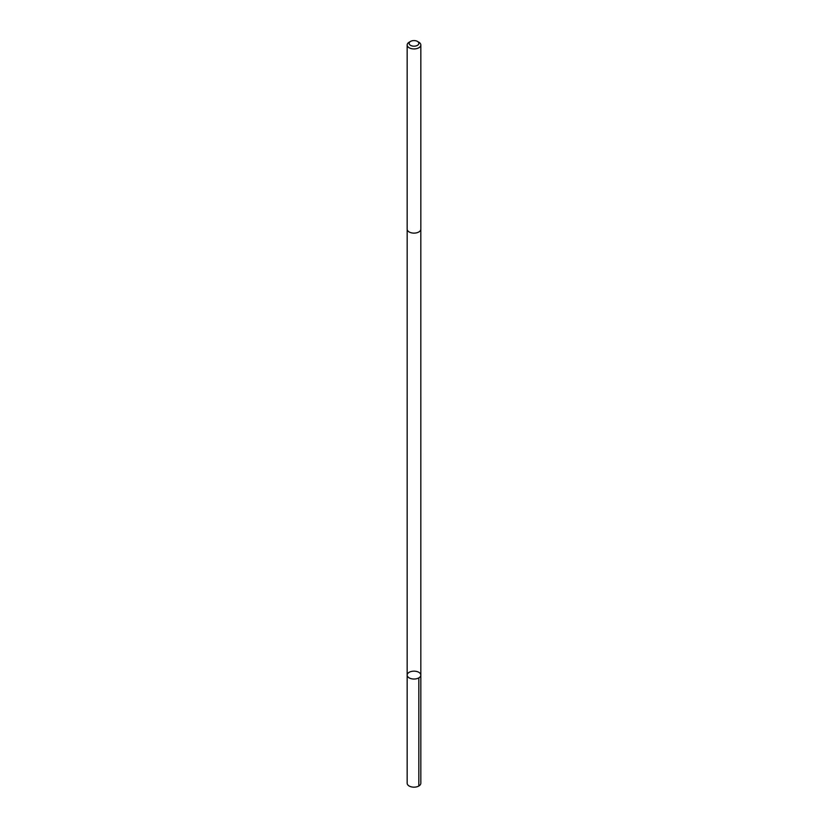 <?xml version="1.0" encoding="UTF-8"?>
<svg xmlns="http://www.w3.org/2000/svg" width="828" height="828" viewBox="0 0 828 828"><rect width="100%" height="100%" fill="white"/><g stroke="black" fill="none" stroke-linecap="round" stroke-linejoin="round"><path stroke-width="1.24" d="M410.471 671.725A6.831 3.943 180 0 1 417.353 671.663A6.831 3.943 180 0 1 420.831 675.099A6.831 3.943 180 0 1 414 679.032A6.831 3.943 180 0 1 407.169 675.099A6.831 3.943 180 0 1 410.471 671.725M407.169 783.226A6.831 3.943 0 0 0 410.647 786.662A6.831 3.943 0 0 0 417.529 786.6A6.831 3.943 0 0 0 420.831 783.226L420.831 675.099A6.831 3.943 180 0 1 414 679.032A6.831 3.943 180 0 1 407.169 675.099L407.169 783.226M410.564 41.4L409.177 42.207A6.831 3.943 0 0 0 407.169 44.991L407.169 229.18A6.831 3.943 0 0 0 410.647 232.616A6.831 3.943 0 0 0 417.529 232.554A6.831 3.943 0 0 0 420.831 229.18L420.831 44.991A6.831 3.943 0 0 0 418.823 42.207L417.436 41.4A4.854 2.805 0 0 0 410.564 41.4A4.854 2.805 0 0 0 410.181 45.116A4.854 2.805 0 0 0 416.515 45.778A4.854 2.805 0 0 0 417.436 41.4M407.169 44.991A6.831 3.943 0 0 0 410.647 48.428A6.831 3.943 0 0 0 417.529 48.366A6.831 3.943 0 0 0 420.831 44.991M418.823 786.01L418.823 677.884M407.179 229.284L407.169 675.099M420.821 229.284L420.831 675.099"/></g></svg>
